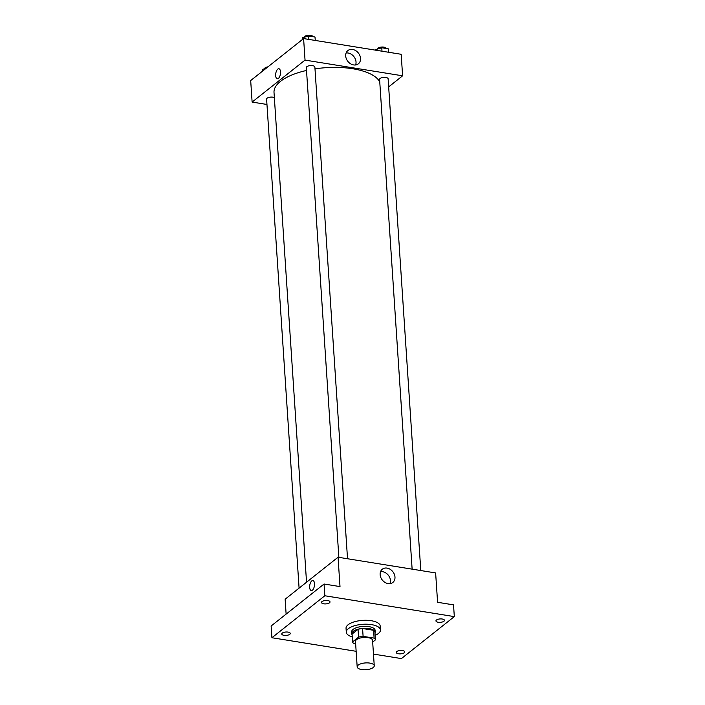 <?xml version="1.0" encoding="UTF-8"?>
<svg xmlns="http://www.w3.org/2000/svg" width="705" height="705" viewBox="0 0 705 705"><rect width="100%" height="100%" fill="white"/><g stroke="black" fill="none" stroke-linecap="round" stroke-linejoin="round"><path stroke-width="1.06" d="M373.218 667.529A8.557 3.41 -3.8 0 1 363.727 669.75A8.557 3.41 -3.8 0 1 357.179 666.886A8.557 3.41 -3.8 0 1 365.49 662.92A8.557 3.41 -3.8 0 1 374.249 665.749A8.557 3.41 -3.8 0 1 373.218 667.529M357.179 666.886L355.487 641.444A8.557 3.41 -3.8 0 1 363.798 637.47A8.557 3.41 -3.8 0 1 372.557 640.307L374.249 665.749M352.597 641.885L352.077 634.051L358.043 629.318A11.491 4.574 -3.8 0 1 362.582 628.525L373.588 630.296L374.108 638.131L363.101 636.351A11.491 4.574 -3.8 0 0 358.563 637.144L352.597 641.885A11.491 4.574 -3.8 0 0 353.936 643.621L355.655 643.894M372.681 642.07L375.457 639.867A11.491 4.574 -3.8 0 0 374.108 638.131M373.588 630.296A11.491 4.574 -3.8 0 1 374.937 632.033L375.457 639.867M375.016 633.319A11.765 4.688 176.2 0 0 375.245 632.262A11.765 4.688 176.2 0 0 363.19 628.366A11.765 4.688 176.2 0 0 351.769 633.821A11.765 4.688 176.2 0 0 352.13 634.835M351.769 633.821L351.636 631.865A11.765 4.688 -3.8 0 1 363.066 626.41A11.765 4.688 -3.8 0 1 375.113 630.305L375.245 632.262M362.582 628.525L363.101 636.351M358.043 629.318L358.563 637.144M352.262 636.897A17.105 6.821 -3.8 0 1 346.305 632.226A17.105 6.821 -3.8 0 1 362.925 624.286A17.105 6.821 -3.8 0 1 380.444 629.953A17.105 6.821 -3.8 0 1 378.382 633.504A17.105 6.821 -3.8 0 1 375.157 635.372M346.305 632.226L346.04 628.305A17.105 6.821 -3.8 0 1 362.661 620.374A17.105 6.821 -3.8 0 1 380.189 626.04L380.444 629.953M327.781 600.581A4.274 1.701 -3.8 0 1 330.011 601.911A4.274 1.701 -3.8 0 1 325.86 603.894A4.274 1.701 -3.8 0 1 321.48 602.484A4.274 1.701 -3.8 0 1 327.781 600.581M442.246 619.016A4.274 1.701 -3.8 0 1 444.476 620.347A4.274 1.701 -3.8 0 1 440.325 622.33A4.274 1.701 -3.8 0 1 435.946 620.92A4.274 1.701 -3.8 0 1 442.246 619.016M402.52 650.539A4.274 1.701 -3.8 0 1 404.749 651.869A4.274 1.701 -3.8 0 1 400.599 653.852A4.274 1.701 -3.8 0 1 396.219 652.433A4.274 1.701 -3.8 0 1 402.52 650.539M288.054 632.103A4.274 1.701 -3.8 0 1 290.284 633.434A4.274 1.701 -3.8 0 1 286.133 635.416A4.274 1.701 -3.8 0 1 281.753 633.998A4.274 1.701 -3.8 0 1 288.054 632.103M373.474 654.09L401.401 658.593L454.311 616.611L324.829 595.76L271.918 637.734L356.14 651.305M454.311 616.611L453.535 604.864L437.585 602.299L435.628 572.936L338.048 557.223L340.004 586.586L324.053 584.013L271.134 625.996L271.918 637.734M338.048 557.223L285.137 599.206L286.124 614.099M324.053 584.013L324.829 595.76M394.976 577.042A8.46 6.724 -128.4 0 1 392.817 582.471A8.46 6.724 -128.4 0 1 382.295 580.021A8.46 6.724 -128.4 0 1 382.295 569.217A8.46 6.724 -128.4 0 1 390.165 569.296A8.46 6.724 -128.4 0 1 394.976 577.042M312.394 590.2A5.076 2.327 99.1 0 1 311.275 590.57A5.076 2.327 99.1 0 1 309.786 585.185A5.076 2.327 99.1 0 1 312.888 580.541A5.076 2.327 99.1 0 1 314.509 584.762A5.076 2.327 99.1 0 1 312.394 590.2M311.275 590.57A5.076 2.327 99.1 0 1 309.786 585.185A5.076 2.327 99.1 0 1 312.888 580.541M380.55 571.64A8.46 6.724 -128.4 0 1 390.482 580.612A8.46 6.724 -128.4 0 1 390.059 583.625M306.543 582.224L274.016 92.487A53.465 21.309 -3.8 0 1 306.525 70.456M314.994 68.87A53.465 21.309 -3.8 0 1 379.766 81.974M420.788 570.548L388.129 78.801A4.274 1.701 176.2 0 0 384.851 77.374A4.274 1.701 176.2 0 0 380.11 78.484A4.274 1.701 176.2 0 0 379.59 79.365L412.125 569.155M299.087 588.137L266.605 99.088A4.274 1.701 -3.8 0 1 269.521 97.264A4.274 1.701 -3.8 0 1 274.36 97.625M338.858 557.355L306.331 67.574A4.274 1.701 -3.8 0 1 310.482 65.583A4.274 1.701 -3.8 0 1 314.871 67.001L347.53 558.748M388.666 86.882L402.608 75.814L305.036 60.101L252.117 102.075L266.966 104.472M402.608 75.814L401.18 54.285L303.599 38.572L250.689 80.546L252.117 102.075M303.599 38.572L305.036 60.101M360.528 58.383A8.46 6.724 -128.4 0 1 358.369 63.82A8.46 6.724 -128.4 0 1 347.847 61.37A8.46 6.724 -128.4 0 1 347.847 50.566A8.46 6.724 -128.4 0 1 355.717 50.645A8.46 6.724 -128.4 0 1 360.528 58.383M278.396 78.396A5.076 2.327 99.1 0 1 277.276 78.766A5.076 2.327 99.1 0 1 275.787 73.382A5.076 2.327 99.1 0 1 278.898 68.737A5.076 2.327 99.1 0 1 280.511 72.959A5.076 2.327 99.1 0 1 278.396 78.396M277.285 78.766A5.076 2.327 99.1 0 1 275.787 73.382A5.076 2.327 99.1 0 1 278.898 68.737M346.102 52.981A8.46 6.724 -128.4 0 1 356.025 61.961A8.46 6.724 -128.4 0 1 355.611 64.966M388.279 48.804L388.508 52.24L388.279 48.804L381.775 47.764L375.474 49.658L375.509 50.152M381.775 47.764L382.004 51.192M377.572 49.024A4.274 1.701 -3.8 0 1 381.731 47.05A4.274 1.701 -3.8 0 1 386.111 48.46M315.25 40.441L315.02 37.012L308.517 35.964L302.216 37.858L302.33 39.577M315.02 37.012L315.241 40.441M308.517 35.964L308.746 39.392M304.313 37.224A4.274 1.701 -3.8 0 1 308.473 35.25A4.274 1.701 -3.8 0 1 312.853 36.66M266.164 68.27L262.489 69.381L262.604 71.099M264.587 68.746A4.274 1.701 -3.8 0 1 267.953 66.852"/></g></svg>
